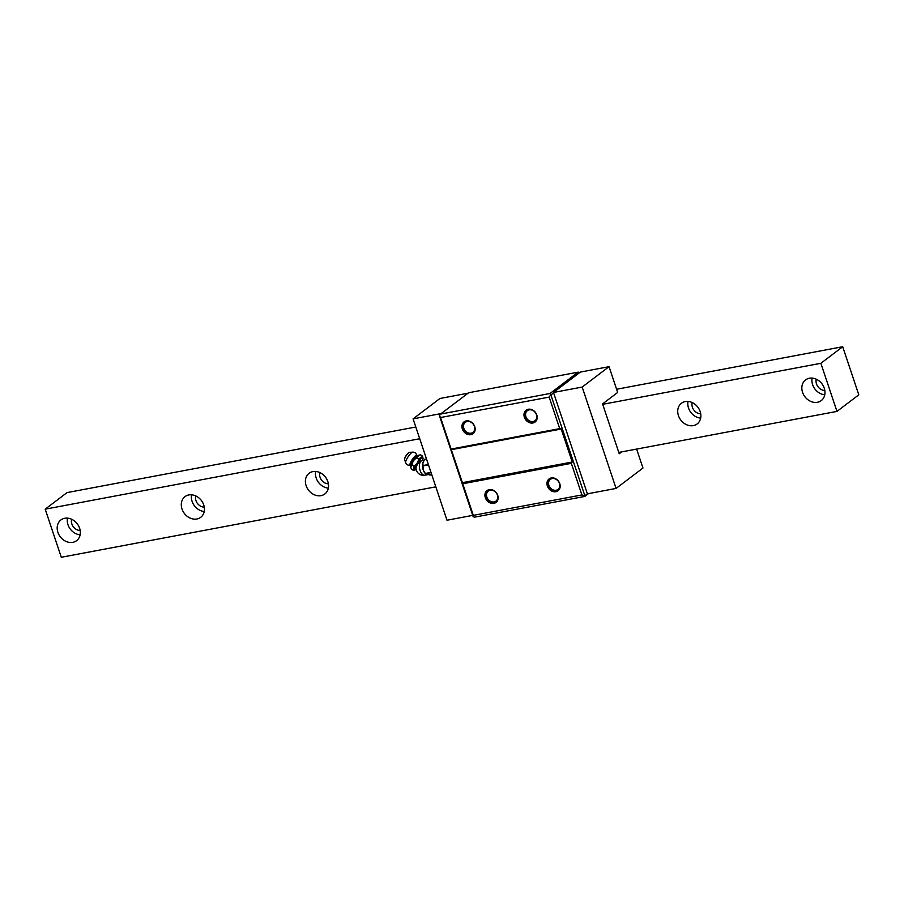 <?xml version="1.0" encoding="UTF-8"?>
<svg xmlns="http://www.w3.org/2000/svg" width="904" height="904" viewBox="0 0 904 904"><rect width="100%" height="100%" fill="white"/><g stroke="black" fill="none" stroke-linecap="round" stroke-linejoin="round"><path stroke-width="1.36" d="M415.806 427.016L67.032 492.601L45.2 509.167L61.291 557.271L435.818 486.838M618.788 452.429L836.968 411.399L858.8 394.833L842.709 346.729L820.866 363.295L836.968 411.399M45.2 509.167L419.727 438.734M602.697 404.325L820.866 363.295M809.385 378.234A12.984 10.69 -127.2 0 0 805.554 379.917A12.984 10.69 -127.2 0 0 803.532 394.596A12.984 10.69 -127.2 0 0 817.431 402.28A12.984 10.69 -127.2 0 0 821.25 400.608A12.984 10.69 -127.2 0 0 823.284 385.929A12.984 10.69 -127.2 0 0 809.385 378.234M685.277 401.579A12.984 10.69 -127.2 0 0 681.446 403.252A12.984 10.69 -127.2 0 0 679.424 417.93A12.984 10.69 -127.2 0 0 693.323 425.626A12.984 10.69 -127.2 0 0 697.142 423.942A12.984 10.69 -127.2 0 0 699.176 409.263A12.984 10.69 -127.2 0 0 685.277 401.579M312.953 471.594A12.984 10.69 -127.2 0 0 309.123 473.278A12.984 10.69 -127.2 0 0 307.1 487.957A12.984 10.69 -127.2 0 0 320.999 495.652A12.984 10.69 -127.2 0 0 324.83 493.968A12.984 10.69 -127.2 0 0 326.852 479.289A12.984 10.69 -127.2 0 0 312.953 471.594M188.846 494.94A12.984 10.69 -127.2 0 0 185.015 496.612A12.984 10.69 -127.2 0 0 182.992 511.291A12.984 10.69 -127.2 0 0 196.891 518.986A12.984 10.69 -127.2 0 0 200.722 517.314A12.984 10.69 -127.2 0 0 202.745 502.624A12.984 10.69 -127.2 0 0 188.846 494.94M64.738 518.274A12.984 10.69 -127.2 0 0 60.907 519.958A12.984 10.69 -127.2 0 0 58.884 534.637A12.984 10.69 -127.2 0 0 72.783 542.332A12.984 10.69 -127.2 0 0 76.614 540.648A12.984 10.69 -127.2 0 0 78.637 525.97A12.984 10.69 -127.2 0 0 64.738 518.274M616.607 389.251L842.709 346.729M816.289 379.217A8.351 6.87 -127.2 0 0 824.821 390.46M812.12 378.098A12.984 10.69 -127.2 0 0 824.776 394.777M692.181 402.551A8.351 6.87 -127.2 0 0 700.713 413.795M688.012 401.432A12.984 10.69 -127.2 0 0 700.668 418.123M319.858 472.577A8.351 6.87 -127.2 0 0 328.389 483.821M315.688 471.459A12.984 10.69 -127.2 0 0 328.344 488.137M195.75 495.923A8.351 6.87 -127.2 0 0 204.281 507.155M191.58 494.793A12.984 10.69 -127.2 0 0 204.236 511.483M71.642 519.258A8.351 6.87 -127.2 0 0 80.173 530.501M67.472 518.139A12.984 10.69 -127.2 0 0 80.128 534.818M531.1 409.399A7.232 5.955 -127.2 0 0 528.512 409.297A7.232 5.955 -127.2 0 0 524.704 417.139A7.232 5.955 -127.2 0 0 532.998 422.699A7.232 5.955 -127.2 0 0 537.202 417.445M533.134 421.524A6.305 5.187 52.8 0 1 526.377 417.784A6.305 5.187 52.8 0 1 527.371 410.653A6.305 5.187 52.8 0 1 529.224 409.84A6.305 5.187 52.8 0 1 535.97 413.569A6.305 5.187 52.8 0 1 534.987 420.699A6.305 5.187 52.8 0 1 533.134 421.524M473.312 515.359L440.576 417.524L549.169 397.105L559.723 428.632L561.203 429.027L572.243 462.012L571.328 463.334L581.905 494.94L584.877 495.731L584.809 496.42L474.656 517.133L473.176 516.738L473.312 515.359L581.905 494.94M451.13 449.051L559.723 428.632M469.052 421.061A7.232 5.955 -127.2 0 0 466.464 420.97A7.232 5.955 -127.2 0 0 462.656 428.801A7.232 5.955 -127.2 0 0 470.95 434.372A7.232 5.955 -127.2 0 0 475.154 429.117M462.735 483.753L571.328 463.334M554.096 478.114A7.232 5.955 -127.2 0 0 551.508 478.013A7.232 5.955 -127.2 0 0 547.7 485.855A7.232 5.955 -127.2 0 0 555.994 491.414A7.232 5.955 -127.2 0 0 560.197 486.16M492.036 489.787A7.232 5.955 -127.2 0 0 489.459 489.685A7.232 5.955 -127.2 0 0 485.651 497.528A7.232 5.955 -127.2 0 0 493.934 503.087A7.232 5.955 -127.2 0 0 498.149 497.833M440.576 417.524L439.423 415.671L440.508 414.077L550.039 393.489L550.807 394.72L549.169 397.105M473.176 516.738L439.423 415.671M588.504 493.607L584.809 496.42M621.669 451.887L619.229 453.74L602.561 403.918L617.669 392.449L609.047 366.674L580.345 372.075L553.474 392.46L582.176 387.059L616.087 488.42L587.397 493.821L584.877 495.731L550.807 394.72M616.087 488.42L642.959 468.035L636.619 449.073M587.397 493.821L553.621 392.89L551.101 394.799M440.508 414.077L468.645 392.743L578.164 372.143L550.039 393.489M578.164 372.143L579.713 372.561M472.724 515.382L446.994 520.229L413.083 418.868L441.163 413.58M468.035 393.195L439.954 398.483L413.083 418.868M609.047 366.674L582.176 387.059M462.091 482.725L572.243 462.012M451.051 449.74L561.203 429.027M556.129 490.239A6.305 5.187 52.8 0 1 549.372 486.499A6.305 5.187 52.8 0 1 550.355 479.369A6.305 5.187 52.8 0 1 552.22 478.555A6.305 5.187 52.8 0 1 558.966 482.295A6.305 5.187 52.8 0 1 557.983 489.426A6.305 5.187 52.8 0 1 556.129 490.239M490.16 490.228A6.305 5.187 52.8 0 1 496.917 493.957A6.305 5.187 52.8 0 1 495.934 501.098A6.305 5.187 52.8 0 1 494.07 501.912A6.305 5.187 52.8 0 1 487.324 498.172A6.305 5.187 52.8 0 1 488.307 491.041A6.305 5.187 52.8 0 1 490.16 490.228M471.074 433.185A6.305 5.187 52.8 0 1 464.328 429.456A6.305 5.187 52.8 0 1 465.311 422.326A6.305 5.187 52.8 0 1 467.165 421.513A6.305 5.187 52.8 0 1 473.922 425.242A6.305 5.187 52.8 0 1 472.939 432.372A6.305 5.187 52.8 0 1 471.074 433.185M555.881 491.719A7.424 6.102 52.8 0 1 547.937 487.324A7.424 6.102 52.8 0 1 549.101 478.928A7.424 6.102 52.8 0 1 551.282 477.967A7.424 6.102 52.8 0 1 559.226 482.363A7.424 6.102 52.8 0 1 558.073 490.759A7.424 6.102 52.8 0 1 555.881 491.719M532.885 422.993A7.424 6.102 52.8 0 1 524.953 418.597A7.424 6.102 52.8 0 1 526.105 410.213A7.424 6.102 52.8 0 1 528.286 409.252A7.424 6.102 52.8 0 1 536.23 413.648A7.424 6.102 52.8 0 1 535.078 422.032A7.424 6.102 52.8 0 1 532.885 422.993M489.233 489.64A7.424 6.102 52.8 0 1 497.166 494.036A7.424 6.102 52.8 0 1 496.013 502.421A7.424 6.102 52.8 0 1 493.833 503.381A7.424 6.102 52.8 0 1 485.889 498.985A7.424 6.102 52.8 0 1 487.041 490.601A7.424 6.102 52.8 0 1 489.233 489.64M466.238 420.925A7.424 6.102 52.8 0 1 474.182 425.321A7.424 6.102 52.8 0 1 473.018 433.705A7.424 6.102 52.8 0 1 470.837 434.666A7.424 6.102 52.8 0 1 462.893 430.27A7.424 6.102 52.8 0 1 464.046 421.885A7.424 6.102 52.8 0 1 466.238 420.925M424.71 459.3L426.496 458.961L424.677 459.288M426.53 459.051L424.541 459.424L422.643 463.605A7.424 3.898 79.3 0 0 423.185 469.877L425.151 473.515L430.993 472.408M422.869 462.645L423.185 469.877A7.424 3.898 79.3 0 0 424.258 472.216L426.857 474.555L431.773 474.724L429.863 475.097M422.066 460.622A7.424 7.424 0 0 0 420.36 461.153A4.124 0.904 123.9 0 0 419.987 461.39A4.124 0.904 123.9 0 0 417.445 464.441A4.124 0.904 123.9 0 0 416.021 467.617A7.424 7.424 0 0 0 424.812 475.199A7.424 3.898 -100.7 0 1 419.818 469.56A7.424 3.898 -100.7 0 1 421.14 461.04A7.424 3.898 79.3 0 1 422.066 460.622L423.999 460.26M422.45 460.543A7.266 1.593 123.9 0 0 423.049 458.407A7.266 1.593 123.9 0 0 422.778 457.786A7.266 1.593 123.9 0 0 417.286 463.232A7.266 1.593 123.9 0 0 414.8 469.922A7.266 1.593 123.9 0 0 415.354 469.865A7.266 1.593 123.9 0 0 416.168 469.357M422.53 456.181L423.038 458.238M411.365 469.04L413.128 470.295L415.139 469.933M413.953 466.272L414.088 465.989C416.687 464.52 418.179 462.26 418.552 459.187L422.473 456.079L420.688 454.893L419.286 455.04L416.676 457.932C414.032 459.458 412.54 461.729 412.201 464.724L410.778 467.266L411.343 469.108L413.173 470.272L413.953 466.272L412.066 465.006M418.676 455.254A7.266 1.593 123.9 0 0 418.462 455.322A7.266 1.593 123.9 0 0 413.704 460.452A7.266 1.593 123.9 0 0 410.766 466.792A7.266 1.593 123.9 0 0 410.778 466.95L410.766 466.961A7.277 1.593 -56.1 0 1 413.094 461.39A7.277 1.593 -56.1 0 1 417.738 455.752A7.277 1.593 123.9 0 1 418.62 455.254L416.8 455.559A5.91 1.299 123.9 0 0 415.557 455.672A5.91 1.299 123.9 0 0 411.105 461.402A5.91 1.299 123.9 0 0 410.348 465.164L410.766 466.961M405.613 462.611L404.596 459.56A4.396 0.96 -56.1 0 1 404.608 459.074A4.396 0.96 -56.1 0 1 406.224 455.706A4.396 0.96 -56.1 0 1 408.789 452.678A4.396 0.96 -56.1 0 1 408.981 452.542A4.396 0.96 -56.1 0 1 409.433 452.362L412.631 452.136A6.396 1.401 123.9 0 0 411.693 452.599A6.396 1.401 -56.1 0 0 407.467 457.786A6.396 1.401 -56.1 0 0 405.613 462.611C406.551 464.746 408.156 465.594 410.427 465.142L410.359 465.187A5.865 1.288 123.9 0 1 412.043 460.757A5.865 1.288 123.9 0 1 415.93 455.989A5.865 1.288 123.9 0 1 416.8 455.559L416.812 455.627C416.36 453.356 414.97 452.192 412.631 452.136M404.687 458.746A3.808 0.836 -56.1 0 1 404.709 458.509A3.808 0.836 -56.1 0 1 406.111 455.582A3.808 0.836 -56.1 0 1 408.325 452.972A3.808 0.836 -56.1 0 1 408.495 452.859A3.808 0.836 -56.1 0 1 408.653 452.768M422.609 465.616L428.36 464.532M422.62 465.978L428.473 464.871M425.332 473.741L431.084 472.668M414.088 465.989L412.201 464.724M418.552 459.187L416.676 457.932M418.767 458.938L416.88 457.673M424.812 475.199L427.445 474.713M415.354 469.865L414.529 470.148M419.286 455.04L418.462 455.322M404.709 458.509L404.608 459.074"/></g></svg>
